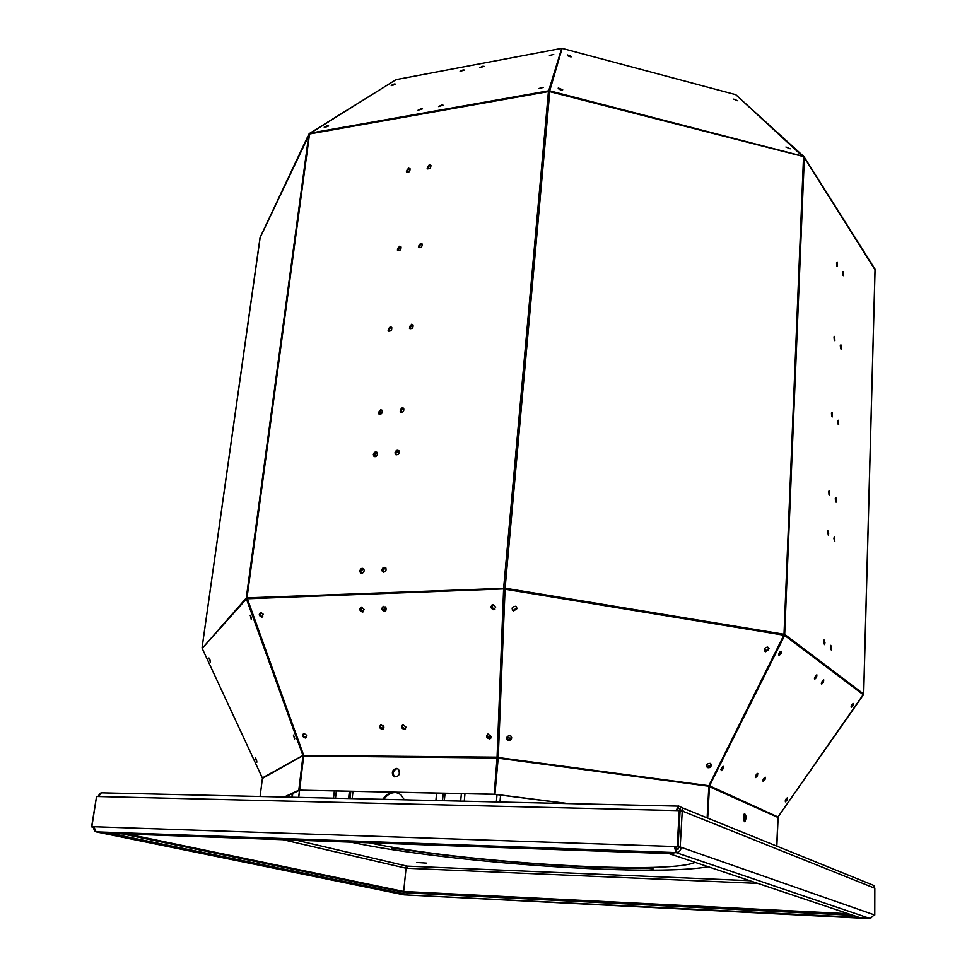 <?xml version="1.0" encoding="UTF-8"?>
<svg xmlns="http://www.w3.org/2000/svg" width="967" height="967" viewBox="0 0 967 967"><rect width="100%" height="100%" fill="white"/><g stroke="black" fill="none" stroke-linecap="round" stroke-linejoin="round"><path stroke-width="1.45" d="M871.448 884.503L873.83 885.47L874.833 888.25L683.306 811.458L682.134 807.735L678.653 806.019L677.903 806.127L676.441 810.576L98.537 796.53L101.342 792.819M99.831 793.617L98.042 796.518M743.563 819.75L743.575 815.399M630.762 869.974L625.516 869.937M426.411 863.108L416.91 862.467L426.411 863.108M397.606 792.843C392.155 791.84 387.61 794.004 383.959 799.334M397.171 768.487C393.279 770.3 392.36 773.068 394.415 776.815M404.327 799.806L401.003 794.886C394.331 790.365 388.25 791.84 382.763 799.31M436.613 793.109L299.601 790.148L303.747 755.457L247.02 597.848L504.025 588.323L497.413 758.14L494.21 794.33L436.613 793.109L435.887 800.543M98.537 796.53L96.555 796.482L91.853 826.652L674.374 846.512L675.981 852.58L96.071 831.85L110.625 833.481L94.669 831.39L93.243 827.208L91.599 826.87L96.507 796.735M283.029 839.707L405.1 868.003L406.962 866.118L407.723 868.293L757.898 883.415M683.306 811.458L680.079 810.975L678.024 846.899L675.208 846.802L677.19 846.608L679.257 810.636L676.441 810.576M678.653 806.019L677.299 810.588M682.243 811.023L680.2 846.971L874.772 915.036L874.833 888.25M681.155 810.999L680.49 809.294L678.23 808.315M405.33 891.683L403.674 891.477L406.055 868.221L407.723 868.293M300.858 779.813L298.73 797.376M651.347 868.475C615.387 868.547 574.507 866.831 528.707 863.326M521.165 862.721C475.571 859.01 433.494 854.199 394.935 848.301M504.75 588.927L498.235 757.512L505.112 588.202L784.007 634.243L783.85 635.174L504.943 589.193L505.112 588.202L503.638 588.105L497.038 757.995L494.21 794.33M493.835 794.209L299.601 790.148M405.1 868.003L406.055 868.221L403.674 891.477L405.342 891.562L405.137 892.481M402.695 891.429L403.674 891.477L402.707 891.284L402.743 891.985M404.291 894.874L403.299 894.705M91.853 826.652L93.811 827.063M93.823 826.942L91.599 826.87M680.2 846.971L678.024 846.899L680.079 810.975L679.257 810.636M874.192 914.842L870.252 918.638L859.24 917.405L669.128 853.643L675.981 852.58L669.128 853.643L110.625 833.481L406.914 894.402L404.025 894.85L96.071 831.85L93.859 826.725M675.208 846.802L676.114 850.235L679.112 847.273L677.19 846.608M679.112 847.273L681.276 847.358C680.792 850.609 679.027 852.35 675.981 852.58L676.114 850.235L675.981 852.58L870.421 918.638M707.687 818.094L709.5 785.905L784.648 635.428L784.14 634.545L784.926 634.533L863.652 694.004L778 816.958L776.706 846.077M708.956 785.555L778 816.958M757.777 687.537L783.983 635.041M850.984 706.962L852.991 703.541M785.627 800.93L787.162 797.92M744.517 821.696L744.977 821.648C746.488 817.877 746.306 815.181 744.445 813.573C743.031 816.426 743.055 819.134 744.517 821.696M744.324 821.563L744.36 813.622M708.195 866.734C651.818 877.178 444.965 862.395 350.912 842.16M397.582 768.62L396.857 768.523C392.747 769.901 391.756 772.524 393.883 776.356L394.838 776.948M396.446 768.39C392.336 769.768 391.345 772.391 393.472 776.235C398.742 777.142 400.423 774.797 398.525 769.212L396.446 768.39M492.094 604.846C490.704 607.228 491.405 608.799 494.185 609.548L494.911 609.355C492.348 608.424 491.732 606.865 493.061 604.641C491.26 606.793 491.768 608.436 494.584 609.573M487.453 734.243C486.401 736.745 487.283 738.208 490.064 738.619L490.62 738.401M303.747 755.457L497.389 757.161M202.079 647.685L260.196 237.29M859.24 917.405L870.252 918.638L404.025 894.85L859.24 917.405M852.894 705.862L853.281 703.456L851.286 707.397L852.894 705.862M787.09 800.168L787.452 797.86L785.337 801.812L787.09 800.168M348.567 798.524L349.389 791.296M292.3 797.219L292.759 793.448M645.545 868.185L653.076 868.91L645.545 868.185M521.322 863.18L528.659 863.906L521.322 863.18M391.986 848.289L399.589 849.074L391.986 848.289M444.324 800.736L445.05 793.303M247.044 598.778L504.037 588.879M495.684 607.143L492.819 604.653C490.112 606.611 490.45 608.316 493.811 609.79L495.684 607.143M491.163 736.479L487.997 734.026C485.736 736.286 486.304 737.918 489.701 738.909L491.163 736.479M202.188 648.398L246.283 598.017L246.404 598.924L202.188 648.398L262.347 777.952L302.889 755.481L246.404 598.924L247.032 598.682M260.026 237.87L309.887 133.204L396.071 79.632L561.682 48.35L561.875 49.051L562.105 48.362L735.778 94.681L803.517 157.125L804.339 157.621L804 156.702L549.764 91.647L549.691 90.825L548.893 91.539L548.688 90.789L548.422 91.587L549.764 91.647L505.112 588.202M122.471 833.917L407.059 892.879L406.914 894.402L407.059 892.879L853.136 915.35M816.559 677.492L816.91 674.881L814.818 679.1L816.559 677.492M757.427 775.872L757.753 773.395L755.553 777.577L757.427 775.872M781.01 653.559L781.07 651.202L778.906 655.686L781.01 653.559M723.34 768.535L723.389 766.384L721.104 770.759L723.34 768.535M823.413 682.436L823.763 679.874L821.696 684.032L823.413 682.436M764.994 779.668L765.332 777.226L763.156 781.36L764.994 779.668M863.41 694.802L784.648 635.428L804.339 157.621L875.014 269.805M835.391 498.053L835.621 501.837M837.918 420.56L838.171 424.259M840.359 345.159L840.661 348.785M842.753 271.787L843.079 275.329M831.511 412.812L831.789 416.572M836.576 262.601L836.914 266.215M828.876 491.103L829.106 494.947M834.074 336.673L834.388 340.36M765.767 651.504L764.716 648.253M708.485 767.484L706.684 766.529M722.397 766.904L720.826 769.418M780.103 651.734L778.556 654.393M814.601 677.698L815.858 675.546M821.515 682.605L822.699 680.563M755.384 776.163L756.702 774.023M763.011 779.922L764.256 777.891M442.511 800.688L443.237 793.266M386.341 608.787L383.621 606.369C381.107 608.231 381.433 609.899 384.612 611.349L386.341 608.787M405.971 727.099L402.985 724.694C400.785 726.821 401.305 728.429 404.544 729.493L405.971 727.099M364.172 609.512L361.489 607.119C358.999 608.968 359.337 610.624 362.468 612.063L364.172 609.512M383.959 727.063L381.01 724.67C378.834 726.773 379.342 728.369 382.545 729.444L383.959 727.063M263.254 614.238L260.824 612.389C258.503 614.178 258.842 615.774 261.815 617.188L263.254 614.238M306.575 735.198L303.868 733.337C301.813 735.355 302.308 736.914 305.367 737.99L306.575 735.198M388.637 331.137L390.559 327.076L391.575 327.245M406.805 172.199L408.836 168.476L409.996 168.681M379.161 414.239L381.01 409.984L381.929 410.129M397.848 250.489L399.83 246.597L400.93 246.803C398.452 246.742 397.425 247.951 397.872 250.477L397.908 250.526M400.713 412.268L402.586 408.001L403.541 408.159M409.923 328.671L411.869 324.598L412.933 324.791M422.059 243.926C419.521 243.781 418.469 244.989 418.892 247.54L420.887 243.66L422.023 243.877M427.583 168.826L429.626 165.103L430.835 165.321M251.263 617.683L250.683 616.172M294.717 738.28L293.485 735.234M306.309 737.422L306.201 737.446C303.795 737.023 302.985 735.657 303.759 733.361M262.843 616.728L262.698 616.741C260.316 616.064 259.639 614.613 260.679 612.401M361.199 607.155C360.087 609.391 360.764 610.878 363.217 611.615L363.592 611.567M383.295 606.418C382.183 608.654 382.859 610.153 385.337 610.89L385.748 610.842M380.805 724.73C379.958 726.846 380.684 728.248 382.98 728.925L383.548 728.84M402.755 724.754C401.897 726.894 402.635 728.296 404.943 728.973L405.56 728.876M814.456 678.665L816.632 674.942L814.456 678.665M755.203 777.13L757.487 773.443L755.203 777.13M821.346 683.609L823.497 679.934L821.346 683.609M762.806 780.925L765.054 777.287L762.806 780.925M803.517 157.125L784.007 634.243L784.926 634.533M835.935 497.739L836.117 502.163L835.935 497.739M838.462 420.258L838.667 424.586L838.462 420.258M840.927 344.868L841.145 349.123L840.927 344.868M843.321 271.509L843.562 275.68L843.321 271.509M832.079 412.522L832.285 416.898L832.079 412.522M837.156 262.335L837.398 266.554L837.156 262.335M829.432 490.789L829.613 495.261L829.432 490.789M834.654 336.395L834.872 340.698L834.654 336.395M804.266 157.137L875.026 269.467L863.628 694.185M768.427 650.042L764.897 650.936M710.769 763.749L710.624 765.598L706.732 766.601M384.939 611.12L382.291 608.702L383.077 606.49L382.291 608.702L385.567 610.987L384.612 611.349M404.557 729.251L401.946 726.821L402.526 724.851L401.946 726.821L405.391 729.058L404.544 729.493M362.806 611.845L360.195 609.44L360.969 607.228L360.195 609.44L363.411 611.724L362.468 612.063M382.581 729.203L379.983 726.785L380.575 724.815L379.983 726.785L383.379 729.021L382.545 729.444M246.996 598.138L246.283 598.017L247.02 597.848L309.549 133.966L548.422 91.587L503.638 588.105M504.834 588.371L504.025 588.323M390.172 326.773L391.695 327.39C392.01 330.509 390.813 331.621 388.118 330.69L390.172 326.773M408.461 168.113L410.032 168.729C410.117 171.727 408.908 172.742 406.394 171.788L408.461 168.113M380.611 409.706L382.098 410.31C382.545 413.501 381.373 414.662 378.58 413.779L380.611 409.706M399.444 246.271L401.003 246.899C401.196 249.957 399.987 251.009 397.389 250.066L399.444 246.271M402.187 407.723L403.723 408.352C404.133 411.579 402.937 412.728 400.133 411.797L402.187 407.723M411.483 324.283L413.042 324.936C413.332 328.091 412.123 329.191 409.416 328.224L411.483 324.283M420.5 243.333L422.095 243.974C422.265 247.069 421.032 248.12 418.421 247.129L420.5 243.333M429.263 164.741L430.871 165.381C430.931 168.403 429.699 169.406 427.172 168.415L429.263 164.741M260.087 796.482L262.408 778.411L303.614 755.179L292.856 725.359M250.151 615.254L251.48 618.687M293.376 735.089L294.742 738.462M256.376 759.421L255.409 758.007L256.896 762.129L256.376 759.421M209.815 659.252L208.945 657.983L210.359 662.044L209.815 659.252M293.726 735.633L294.512 739.211L293.726 735.633M250.429 615.677L251.227 619.412L250.429 615.677M395.829 79.765L308.896 134.099L246.283 598.017M828.671 533.446L827.752 530.508L828.248 535.065L828.671 533.446M824.984 642.825L824.077 639.949L823.618 641.737L824.513 644.614L824.984 642.825M830.375 647.104L831.245 649.945L830.834 645.327L830.375 647.104M833.929 538.655L834.823 541.556L834.34 537.036L833.929 538.655M863.277 694.995L777.988 816.982M381.917 569.841L382.424 571.642C385.422 572.452 386.558 571.183 385.845 567.847C384.032 566.759 382.727 567.424 381.917 569.841M395.007 452.737L395.418 454.333C398.271 455.227 399.456 454.055 398.96 450.791C397.183 449.667 395.866 450.308 395.007 452.737M377.626 454.103L377.215 452.508C375.462 451.408 374.156 452.06 373.31 454.442L373.733 456.061C375.486 457.149 376.779 456.497 377.626 454.103M364.245 570.627L363.725 568.826C361.948 567.774 360.655 568.439 359.857 570.832L360.377 572.633C362.154 573.685 363.447 573.02 364.245 570.627M549.691 90.825L561.827 49.208L549.099 90.874M385.736 567.726L382.751 570.276L383.379 572.198M363.628 568.717L360.703 571.255L361.32 573.177M398.936 450.755L395.817 453.257L396.265 454.889M377.19 452.471L374.132 454.961L374.58 456.605L375.015 453.185M303.614 755.179L299.589 790.257L285.072 797.062M827.945 533.482L827.534 530.859L827.945 533.482M824.247 642.837L823.86 640.287L824.247 642.837M830.979 648.18L830.605 645.666L830.979 648.18M834.509 539.973L834.122 537.41L834.509 539.973M568.415 803.601L494.935 794.258L498.235 757.512L708.871 785.724L783.85 635.174M804 156.702L736.008 94.887M382.328 570.059L385.555 567.581L382.328 570.059L383.15 572.126M395.406 452.991L398.767 450.586L395.406 452.991L396.035 454.804L395.418 454.333M373.721 454.708L377.021 452.302L373.721 454.708L374.35 456.521L373.733 456.061M363.435 568.56L360.28 571.038L361.09 573.117L360.377 572.633M561.682 48.35L548.688 90.789L309.887 133.204M360.28 571.038L363.447 568.572M302.961 755.989L298.803 790.16L284.177 797.038M298.803 790.16L299.589 790.257M764.776 651.117L765.393 651.432L768.705 648.386L768.233 647.382M706.889 766.94L707.361 767.266C709.633 767.701 710.854 766.734 711.011 764.401L710.721 763.688M511.736 737.809L510.745 735.875C507.119 735.609 506.079 736.999 507.627 740.021C509.754 740.77 511.132 740.033 511.736 737.809M517.164 608.545L515.653 606.261C511.906 606.732 511.168 608.316 513.453 611.035L517.164 608.545M711.289 764.728L710.237 763.35C706.804 763.495 705.946 764.909 707.639 767.593C709.911 768.028 711.132 767.061 711.289 764.728M769.019 648.664L767.605 647.08C764.16 647.769 763.519 649.316 765.695 651.71L769.019 648.664M708.871 785.724L707.131 817.864M776.839 846.137L778.133 817.103M482.823 66.227L479.862 67.642L484.153 66.348L482.823 66.227M441.701 105.016L438.547 106.563L443.055 105.185L441.701 105.016M549.437 55.47L553.716 54.442L549.437 55.47M538.74 88.517L543.261 87.453L538.74 88.517M421.189 108.691L418.034 110.238L422.506 108.848L421.189 108.691M463.072 69.938L460.099 71.353L464.378 70.059L463.072 69.938M394.161 83.984L391.188 85.41L395.37 84.105L394.161 83.984M327.366 125.637L324.211 127.185L328.55 125.783L327.366 125.637M494.935 794.258L498.041 757.173M803.359 156.328L549.715 90.838L562.105 48.362M733.723 99.105L737.797 100.786L733.723 99.105M558.273 88.009L562.709 89.786L558.273 88.009M567.496 54.926L571.678 56.606L567.496 54.926M785.917 146.996L790.184 148.797L785.917 146.996M503.964 590.825L504.665 590.922M497.473 755.106L498.126 755.203M511.217 736.274L511.35 737.156C510.745 739.38 509.367 740.118 507.24 739.368L506.781 738.969M516.487 606.793L516.765 608.001L513.054 610.491L512.22 609.947M395.128 84.443L391.478 85.592M324.936 127.39L328.284 126.121L324.634 127.39M395.092 84.334L392.022 85.579M562.262 90.064L558.201 88.541M571.219 56.848L567.387 55.349M567.351 803.577L494.681 794.33M504.677 590.656L504.073 590.547M490.487 738.522L490.221 738.595C487.332 738.111 486.498 736.612 487.731 734.11M570.651 56.835L568.801 56.304M561.331 90.028L559.494 89.448M852.93 703.565L852.096 705.825M560.812 89L558.467 88.819M570.034 55.832L567.992 55.881M490.728 738.28L490.583 738.317C487.9 737.978 486.993 736.552 487.864 734.062M852.072 704.387L851.25 705.837M786.292 798.657L785.313 800.253M399.238 451.263L398.344 450.682M403.59 408.207C400.954 408.219 399.963 409.537 400.64 412.147L400.761 412.293M412.969 324.827C410.383 324.755 409.355 326.012 409.899 328.599L409.984 328.695M430.871 165.381C428.381 165.176 427.305 166.336 427.632 168.862L427.632 168.862M381.977 410.177C379.366 410.238 378.411 411.555 379.088 414.118L379.221 414.263M391.623 327.293C389.06 327.269 388.057 328.526 388.613 331.077L388.698 331.161M410.032 168.729C407.566 168.572 406.515 169.745 406.865 172.223L406.865 172.223M835.512 501.571L835.319 498.319M838.063 423.981L837.845 420.838M842.97 275.039L842.692 272.102M840.553 348.507L840.299 345.461M828.997 494.693L828.804 491.369M831.68 416.318L831.439 413.09M834.279 340.094L834.013 336.963M836.806 265.925L836.515 262.903M403.747 408.4C401.257 408.642 400.35 409.96 401.003 412.377M413.127 325.045C410.721 325.178 409.754 326.423 410.213 328.792M430.992 165.623C428.78 165.611 427.74 166.723 427.885 168.971M422.192 244.155C419.883 244.204 418.88 245.376 419.17 247.697M382.134 410.371C379.693 410.649 378.798 411.966 379.463 414.347M391.78 327.499C389.411 327.668 388.468 328.925 388.939 331.258M401.112 247.069C398.827 247.165 397.848 248.35 398.15 250.622M410.165 168.971C407.977 168.995 406.962 170.119 407.119 172.344M361.368 607.131L361.356 610.757M386.099 608.001L385.797 610.793M385.18 606.865L384.745 610.83M352.169 798.609L352.979 791.357M442.39 800.688L443.116 793.266M333.518 798.174L334.352 790.982M335.501 798.222L336.323 791.03M296.192 840.178L406.962 866.118L749.812 880.695M680.212 809.004L678.532 808.327M496.373 801.933L497.014 794.632M464.257 801.196L464.958 793.714M499.975 802.018L500.58 795.092M777.867 817.405L708.775 786.401M460.667 801.111L461.368 793.641M303.759 755.964L497.038 757.995M127.68 834.098L402.707 891.284M405.342 891.562L848.252 913.718M675.22 848.011L678.568 848.917M695.188 862.383C665.236 875.437 459.192 862.274 369.201 842.813M708.787 786.231L497.884 758.14M497.522 755.118L504.049 590.837M375.426 456.617L375.897 452.58M511.096 738.135L506.672 737.821M491.2 736.939L487.719 736.781M383.162 725.48L382.787 728.913M303.88 733.337L303.578 735.79M291.889 797.219L292.324 793.665M100.967 792.807L677.903 806.127M682.134 807.735L873.83 885.47M349.981 798.549L350.803 791.332M298.646 797.364L299.504 790.293M202.067 647.648L260.026 237.785M262.698 616.741L261.815 617.188M306.201 737.446L305.367 737.99M260.099 237.471L308.896 134.099M863.7 694.101L875.075 269.648M804.242 157.065L874.93 268.971M507.24 739.368L507.627 740.021"/></g></svg>
